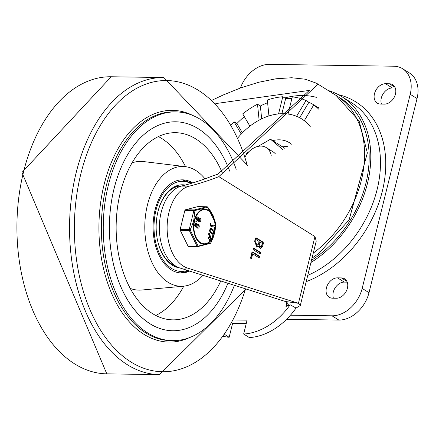 <?xml version="1.0" encoding="UTF-8"?>
<svg xmlns="http://www.w3.org/2000/svg" width="439" height="439" viewBox="0 0 439 439"><rect width="100%" height="100%" fill="white"/><g stroke="black" fill="none" stroke-linecap="round" stroke-linejoin="round"><path stroke-width="0.66" d="M338.376 94.67A103.994 76.424 121.9 0 1 384.12 182.64A103.994 76.424 121.9 0 1 306.202 281.651M240.418 87.998A29.715 21.835 121.9 0 1 269.447 64.368L393.761 66.212A29.715 21.835 121.9 0 1 402.618 68.731A29.715 21.835 121.9 0 1 410.213 94.292L362.17 288.418A29.715 21.835 121.9 0 1 331.994 315.806L290.459 315.191M286.59 319.296L338.837 320.069A29.715 21.835 -58.1 0 0 369.007 292.681L417.05 98.555A29.715 21.835 -58.1 0 0 409.461 72.995L402.618 68.731M306.038 100.52L308.886 102.292A79.234 58.228 121.9 0 1 314.137 105.08A79.234 58.228 121.9 0 1 316.585 106.726L313.737 104.948L304.287 120.725A60.911 44.762 -58.1 0 0 301.593 118.854A60.911 44.762 -58.1 0 0 296.588 116.297L306.038 100.52A79.234 58.228 -58.1 0 0 292.286 96.871L288.033 114.03A60.911 44.762 -58.1 0 0 283.44 113.69A60.911 44.762 -58.1 0 0 278.551 113.91L282.798 96.745A79.234 58.228 -58.1 0 0 267.346 100.004L268.942 115.94A60.911 44.762 -58.1 0 0 259.12 120.143L257.517 104.202A79.234 58.228 -58.1 0 0 242.712 113.877L249.912 126.163A60.911 44.762 -58.1 0 0 241.241 134.054L234.042 121.762A79.234 58.228 -58.1 0 0 231.161 124.83M234.042 121.762L236.895 123.54A79.234 58.228 121.9 0 1 244.342 116.653M257.517 104.202L260.371 105.98A79.234 58.228 121.9 0 1 267.614 102.721M282.798 96.745L285.652 98.517A79.234 58.228 121.9 0 1 291.902 98.407M318.774 109.223A79.234 58.228 -58.1 0 0 313.737 104.948M287.09 147.081A30.703 22.565 -58.1 0 0 282.809 146.9M268.942 115.94A60.911 44.762 121.9 0 1 278.551 113.91M249.912 126.163A60.911 44.762 121.9 0 1 259.12 120.143M237.856 137.884A60.911 44.762 121.9 0 1 241.241 134.054M304.287 120.725A60.911 44.762 121.9 0 1 310.483 126.942L310.532 126.975M288.033 114.03A60.911 44.762 121.9 0 1 296.588 116.297M271.242 155.845A17.829 13.104 -58.1 0 0 266.264 147.597A17.829 13.104 -58.1 0 0 245.127 156.789M236.895 123.54L242.366 132.885M308.886 102.292L299.645 117.729M285.652 98.517L281.893 113.701M260.371 105.98L261.66 118.848M347.238 282.151L344.33 282.107A10.893 8.006 -58.1 0 0 335.325 287.572A10.893 8.006 -58.1 0 0 333.437 298.196M395.276 88.025L392.373 87.981A10.893 8.006 -58.1 0 0 383.368 93.447A10.893 8.006 -58.1 0 0 381.48 104.07M385.53 83.717A10.893 8.006 -58.1 0 0 375.175 91.658A10.893 8.006 -58.1 0 0 377.255 103.132A10.893 8.006 -58.1 0 0 380.498 104.054L384.383 104.114A10.893 8.006 -58.1 0 0 394.743 96.174A10.893 8.006 -58.1 0 0 392.664 84.7A10.893 8.006 -58.1 0 0 389.415 83.778L385.53 83.717L392.373 87.981M337.492 277.843A10.893 8.006 -58.1 0 0 327.132 285.784A10.893 8.006 -58.1 0 0 329.212 297.258A10.893 8.006 -58.1 0 0 332.46 298.185L336.34 298.24A10.893 8.006 -58.1 0 0 346.7 290.3A10.893 8.006 -58.1 0 0 344.62 278.825A10.893 8.006 -58.1 0 0 341.377 277.903L337.492 277.843L344.33 282.107M275.346 153.793A17.829 13.104 -58.1 0 0 273.102 151.861L266.264 147.597M246.416 154.731L246.883 152.843L249.017 151.614M258.127 146.368L270.512 139.24L282.87 149.65M284.955 148.409L270.512 139.24M233.455 319.96L247.086 320.163L243.656 334.03A60.884 44.745 -58.1 0 0 290.141 304.787L296.045 308.046A60.884 44.745 121.9 0 1 249.357 337.58L243.656 334.03M246.235 323.62L232.588 323.417L231.852 322.961M232.588 323.417L229.153 337.284A60.884 44.745 121.9 0 1 223.528 336.329M229.153 337.284L224.768 334.545M215.823 103.571L309.319 90.412L217.793 174.245L213.14 175.699A577.719 358.191 90.8 0 1 181.516 186.054A41.595 25.791 -89.2 0 0 159.362 226.348A41.595 25.791 -89.2 0 0 179.803 267.955L285.372 301.494L287.446 302.932L288.275 304.441L285.97 306.427L290.141 304.787M212.432 100.021L223.451 94.868L240.808 87.86L258.78 82.247L276.12 78.762L291.677 77.747L305.16 79.196L316.173 83.097L318.05 84.178L218.841 176.643A577.719 358.191 -89.2 0 1 189.286 186.169A41.595 25.791 90.8 0 0 167.133 226.464A41.595 25.791 90.8 0 0 187.568 268.07L298.443 303.294L300.287 305.56L296.045 308.046M218.841 176.643L314.961 236.561L316.239 241.104L300.287 305.56M258.527 243.837L259.109 241.488L256.2 239.678L255.427 239.667L254.845 242.015L256.239 245.428L257.018 245.439L258.527 243.837M256.2 239.678L255.624 242.026L257.018 245.439M261.633 245.774L262.215 243.425L260.091 242.098L259.312 242.087L258.73 244.435L259.756 246.937L260.536 246.948L261.633 245.774M260.091 242.098L259.509 244.446L260.536 246.948M258.538 246.328L257.002 247.173L254.636 241.412L255.421 238.262L256.107 237.762L263.104 242.125L263.4 243.233L262.621 246.389L260.508 248.672L258.538 246.328L257.764 246.317L256.617 247.119M263.104 242.125L262.33 242.114L255.575 237.9M262.33 242.114L262.621 243.222L261.842 246.372L260.129 248.611M260.848 253.533L260.157 254.033L253.16 249.67L253.561 248.062L260.557 252.425L260.848 253.533L260.075 253.522L259.915 253.879M260.557 252.425L259.778 252.414L253.029 248.2M259.778 252.414L260.075 253.522M252.694 253.846L251.602 258.258L251.141 258.642L250.664 257.474L251.909 252.43L252.601 251.931L259.597 256.294L259.202 257.902L252.694 253.846L251.92 253.835L250.856 258.132M251.574 258.143L250.751 258.351M259.597 256.294L258.823 256.283L252.068 252.074M258.823 256.283L258.955 257.748M285.372 301.494L298.443 303.294L314.961 236.561M310.938 262.517A101.025 74.24 -58.1 0 0 368.947 176.456A101.025 74.24 -58.1 0 0 341.624 96.542A101.025 74.24 -58.1 0 0 328.158 90.483M307.755 275.39A101.025 74.24 -58.1 0 0 376.997 189.999A101.025 74.24 -58.1 0 0 351.315 102.583L341.624 96.542M311.481 260.316A99.044 72.786 -58.1 0 0 367.47 175.984A99.044 72.786 -58.1 0 0 340.576 98.221A99.044 72.786 -58.1 0 0 338.337 96.898M345.257 101.502A99.044 72.786 -58.1 0 0 343.04 100.487M114.041 188.786A104.487 64.785 -89.2 0 1 175.726 121.795A104.487 64.785 -89.2 0 1 229.729 171.183A104.487 64.785 -89.2 0 0 175.726 121.795L175.726 121.795A104.487 64.785 -89.2 0 0 110.705 206.736A104.487 64.785 -89.2 0 0 150.039 323.795A104.487 64.785 -89.2 0 0 172.626 330.748A104.487 64.785 -89.2 0 1 114.041 188.786M227.956 283.254A104.487 64.785 -89.2 0 1 172.626 330.748A104.487 64.785 -89.2 0 0 227.956 283.254M234.393 285.301A114.392 70.926 -89.2 0 1 172.478 340.653A114.392 70.926 -89.2 0 1 108.34 185.231A114.392 70.926 -89.2 0 1 175.869 111.89A114.392 70.926 -89.2 0 1 236.204 169.311M132.068 162.864A64.379 39.916 -89.2 0 1 143.569 161.574L185.28 166.639A59.918 37.15 -89.2 0 1 204.98 178.827M202.944 275.308A59.918 37.15 -89.2 0 1 183.502 286.206L141.665 290.031A64.379 39.916 -89.2 0 1 130.207 288.401M183.502 286.206A59.918 37.15 -89.2 0 1 168.104 282.315A59.918 37.15 -89.2 0 1 145.814 213.25A59.918 37.15 -89.2 0 1 185.28 166.639M189.615 271.072A46.55 28.859 -89.2 0 1 181.252 272.932A46.55 28.859 -89.2 0 1 171.194 269.831A46.55 28.859 -89.2 0 1 153.672 217.684A46.55 28.859 -89.2 0 1 182.635 179.842A46.55 28.859 -89.2 0 1 192.688 182.937M158.408 136.589A93.595 58.03 -89.2 0 1 185.527 166.672M183.754 286.184A93.595 58.03 -89.2 0 1 155.757 315.449M220.762 280.971A93.595 58.03 -89.2 0 1 172.785 319.855A93.595 58.03 -89.2 0 1 152.558 313.627A93.595 58.03 -89.2 0 1 117.323 208.772A93.595 58.03 -89.2 0 1 175.562 132.688A93.595 58.03 -89.2 0 1 222.425 173.114M185.28 185.066A41.595 25.791 90.8 0 0 182.564 184.792A41.595 25.791 90.8 0 0 156.196 224.488A41.595 25.791 90.8 0 0 179.452 267.839M184.089 185.384A41.595 25.791 90.8 0 0 181.203 184.83M157.261 239.035A40.41 25.056 90.8 0 0 175.21 265.76M181.828 185.971A40.41 25.056 90.8 0 0 181.768 185.971A40.41 25.056 90.8 0 0 157.645 213.008M173.114 265.672A40.41 25.056 90.8 0 0 176.604 266.588M181.768 185.971L179.825 185.944A40.41 25.056 90.8 0 0 174.283 186.855M183.008 217.936A17.582 10.898 90.8 0 0 181.839 222.666M198.016 206.632A0.988 0.615 90.8 0 0 197.912 206.615A0.988 0.615 90.8 0 0 197.813 206.626L185.351 209.793A0.988 0.615 90.8 0 0 184.868 210.418L180.182 229.367A0.988 0.615 90.8 0 0 180.264 230.343L188.04 246.125A0.988 0.615 90.8 0 0 188.507 246.493A0.988 0.615 90.8 0 0 188.611 246.477L197.429 246.608M184.868 210.418L193.89 210.55A0.988 0.615 -89.2 0 1 194.373 209.93L185.351 209.793M180.264 230.343L189.291 230.475A0.988 0.615 -89.2 0 1 189.204 229.498L193.89 210.55A0.988 0.434 0.3 0 1 194.943 210.533A0.988 0.565 -100.3 0 0 194.373 209.93L206.835 206.764A0.988 0.615 -89.2 0 1 206.939 206.753A0.988 0.615 -89.2 0 1 207.126 206.802M188.507 246.493L197.528 246.625A0.988 0.988 0 0 0 197.72 246.608L197.72 246.608A0.988 0.565 -100.3 0 1 197.632 246.614A0.988 0.615 -89.2 0 1 197.528 246.625A0.988 0.615 -89.2 0 1 197.062 246.257L189.291 230.475A0.988 0.302 -38 0 0 190.142 229.943L189.204 229.498L180.182 229.367M210.852 242.91L210.868 242.86A0.988 0.905 67.6 0 1 210.385 243.382L197.72 246.608A0.988 0.565 -100.3 0 0 198.104 246.109A0.988 0.648 168.6 0 1 197.062 246.257L188.04 246.125M210.385 243.382L210.385 243.382A0.988 0.988 0 0 0 210.896 242.904L215.686 223.522A0.988 0.434 0.3 0 1 215.67 223.594M215.664 223.325L215.664 223.325A0.988 0.648 168.6 0 1 215.67 223.451A0.988 0.434 0.3 0 1 215.686 223.522A0.988 0.988 0 0 0 215.664 223.325L213.195 215.763L210.769 211.411L207.702 207.131A0.988 0.302 -38 0 0 207.565 207.087M197.813 206.626L206.835 206.764A0.988 0.905 67.6 0 1 207.707 207.29A0.988 0.302 -38 0 0 207.702 207.131A0.988 0.988 0 0 0 206.939 206.753L197.912 206.615M215.675 223.451L215.324 229.054L214.545 233.202L213.272 237.329L210.868 242.86L198.104 246.109L190.142 229.943L192.485 224.373L193.775 220.076L194.943 210.533L207.707 207.29L215.67 223.451M197.967 220.724A1.761 1.092 -89.2 0 1 197.775 220.746A1.761 1.092 -89.2 0 1 197.391 220.63L197.001 220.383A1.783 1.103 -89.2 0 1 196.332 218.392A1.783 1.103 -89.2 0 1 197.44 216.943A1.783 1.103 -89.2 0 1 197.632 216.97M199.185 218.178A1.783 1.103 -89.2 0 1 199.383 218.15A1.783 1.103 -89.2 0 1 199.575 218.183M199.52 221.69A1.783 1.103 -89.2 0 1 199.328 221.717A1.783 1.103 -89.2 0 1 198.357 220.729M197.594 224.62A1.783 1.103 -89.2 0 1 197.786 224.592A1.783 1.103 -89.2 0 1 197.978 224.625M197.929 228.132A1.783 1.103 -89.2 0 1 197.731 228.159A1.783 1.103 -89.2 0 1 196.765 227.172M196.376 227.166A1.761 1.092 -89.2 0 1 196.178 227.188A1.761 1.092 -89.2 0 1 195.794 227.067L195.404 226.826A1.783 1.103 -89.2 0 1 194.735 224.834A1.783 1.103 -89.2 0 1 195.843 223.385A1.783 1.103 -89.2 0 1 196.041 223.413M196.112 222.008L195.734 221.887L196.129 221.086M196.321 221.086L196.315 222.013L196.321 221.086L195.931 221.08M209.831 237.373L210.325 238.629L209.134 239.864L209.266 240.654L209.804 240.588L211.219 239.123L211.307 238.531L209.304 233.422L208.893 233.361M208.92 233.416L208.465 233.888L209.436 236.363L208.245 237.598L208.371 238.382L208.865 238.372L210.105 237.087L210.715 238.635L209.518 239.87L209.804 240.588M212.838 234.217L210.018 232.44L209.595 230.53L210.221 228.379L210.747 228.165M210.961 228.17L209.979 230.535L210.407 232.445L212.674 234.13L213.864 233.411L214.369 230.694L210.961 228.17L210.221 228.379L210.577 228.165M211.214 225.564L214.133 225.086L214.419 225.476L214.133 225.086L214.523 225.092L211.346 225.602M211.302 225.602L210.945 224.071L210.029 224.153L210.555 224.066L210.029 224.153L210.083 225.163L210.95 226.458L214.567 225.953L214.523 225.092L214.808 225.481M212.514 233.339L212.997 233.049L213.513 231.293L210.907 229.361M210.945 224.071L210.418 224.159L210.473 225.169L211.439 226.458M212.289 234.119L212.635 234.245M210.632 231.66L210.972 229.131L213.903 231.298L213.387 233.06L212.904 233.345L210.632 231.66M212.997 233.049L213.387 233.06L212.904 233.345M213.513 231.293L213.903 231.298M209.304 233.422L208.854 233.894L209.826 236.369L208.629 237.603L208.871 238.306M209.436 236.363L209.826 236.369M210.325 238.629L210.715 238.635M199.525 220.795L199.954 219.083L199.723 220.861L199.558 219.072M198.362 225.525L197.967 225.514L197.94 227.243L198.362 225.525L197.929 227.237M196.392 226.277A0.922 0.571 90.8 0 0 196.776 225.421A0.922 0.571 90.8 0 0 196.42 224.548L196.03 224.307A0.922 0.571 90.8 0 0 196.024 224.302M197.133 227.117L197.106 226.979A13.433 8.33 90.8 0 0 197.023 227.045A1.761 1.092 -89.2 0 1 196.568 227.193A1.761 1.092 -89.2 0 1 196.184 227.078L195.794 226.831A1.783 1.103 -89.2 0 1 195.125 224.839A1.783 1.103 -89.2 0 1 196.233 223.391A1.783 1.103 -89.2 0 1 196.617 223.506L197.007 223.753A1.756 1.087 -89.2 0 1 197.61 224.68L197.638 224.817A14.794 9.175 90.8 0 0 197.72 224.752A1.783 1.103 -89.2 0 1 198.176 224.598A1.783 1.103 -89.2 0 1 199.251 226.398A1.783 1.103 -89.2 0 1 198.121 228.165A1.783 1.103 -89.2 0 1 197.133 227.117L196.913 227.111M196.381 226.272L195.992 226.03A0.922 0.571 -89.2 0 1 195.646 224.998A0.922 0.571 -89.2 0 1 196.217 224.247A0.922 0.571 -89.2 0 1 196.42 224.313L196.809 224.554A0.922 0.571 -89.2 0 1 197.155 225.586A0.922 0.571 -89.2 0 1 196.584 226.332A0.922 0.571 -89.2 0 1 196.381 226.272M197.978 219.829L197.588 219.588A0.922 0.571 -89.2 0 1 197.237 218.556A0.922 0.571 -89.2 0 1 197.813 217.81A0.922 0.571 -89.2 0 1 198.011 217.87L198.401 218.112A0.922 0.571 -89.2 0 1 198.752 219.143A0.922 0.571 -89.2 0 1 198.176 219.89A0.922 0.571 -89.2 0 1 197.978 219.829A0.922 0.571 90.8 0 0 198.373 218.979A0.922 0.571 90.8 0 0 198.011 218.106L197.621 217.865A0.922 0.571 90.8 0 0 197.616 217.859M198.214 217.064L198.598 217.31A1.756 1.087 -89.2 0 1 199.202 218.238L199.235 218.375A14.794 9.175 90.8 0 0 199.317 218.309A1.783 1.103 -89.2 0 1 199.767 218.156A1.783 1.103 -89.2 0 1 200.848 219.955A1.783 1.103 -89.2 0 1 199.718 221.722A1.783 1.103 -89.2 0 1 198.73 220.674L198.697 220.537A13.433 8.33 90.8 0 0 198.615 220.603A1.761 1.092 -89.2 0 1 198.165 220.751A1.761 1.092 -89.2 0 1 197.775 220.636L197.391 220.389A1.783 1.103 -89.2 0 1 196.721 218.397A1.783 1.103 -89.2 0 1 197.83 216.948A1.783 1.103 -89.2 0 1 198.214 217.064M369.007 292.681L362.17 288.418M331.994 315.806L338.837 320.069M410.213 94.292L417.05 98.555M281.668 146.192A30.703 22.565 121.9 0 1 287.666 146.719M291.48 144.184A34.237 25.16 -58.1 0 0 279.253 139.821A34.237 25.16 -58.1 0 0 272.729 140.623M394.924 87.207L389.415 83.778M346.881 281.333L341.377 277.903M286.919 302.586L285.97 306.427M312.019 258.154L318.917 253.325L349.131 219.868L367.35 152.909L359.157 121.104L336.016 95.378A99.044 72.786 121.9 0 1 313.27 253.1M316.36 97.332A89.139 65.51 -58.1 0 0 303.069 95.521A89.139 65.51 -58.1 0 0 284.746 97.952M317.836 107.39A81.215 59.688 121.9 0 1 318.895 107.687M181.516 186.054L189.286 186.169M179.803 267.955L187.568 268.07M255.624 242.026L254.845 242.015M259.509 244.446L258.73 244.435M263.4 243.233L262.621 243.222M262.621 246.389L261.842 246.372M23.514 172.006A148.563 92.108 -89.2 0 1 111.215 76.759L21.95 172.478L106.809 373.852A148.563 92.108 -89.2 0 1 23.514 172.006M245.944 288.972L159.434 374.632A148.563 92.108 -89.2 0 1 76.139 172.785A148.563 92.108 -89.2 0 1 163.84 77.538L111.215 76.759M245.549 288.846A145.605 90.275 -89.2 0 1 127.754 359.881A145.605 90.275 -89.2 0 1 80.847 173.893A145.605 90.275 -89.2 0 1 163.215 80.6A145.605 90.275 -89.2 0 1 247.333 165.695M189.994 337.388A115.874 71.842 -89.2 0 1 117.218 304.754A115.874 71.842 -89.2 0 1 104.081 184.649A115.874 71.842 -89.2 0 1 193.281 115.671M172.478 340.653L170.568 340.626A114.392 70.926 -89.2 0 1 106.436 185.203A114.392 70.926 -89.2 0 1 173.965 111.863L175.869 111.89M187.513 270.408A45.063 27.942 -89.2 0 1 154.056 224.241A45.063 27.942 -89.2 0 1 190.877 183.48M208.421 210.791A17.066 10.58 -89.2 0 1 211.011 239.985A17.066 10.58 -89.2 0 1 194 229.383A17.066 10.58 -89.2 0 1 208.421 210.791M210.083 225.163L210.473 225.169M209.595 230.53L209.979 230.535M210.018 232.44L210.407 232.445M209.134 239.864L209.518 239.87M208.465 233.888L208.854 233.894M208.245 237.598L208.629 237.603M195.734 221.887L196.118 221.893M196.809 224.554L196.42 224.548M196.42 224.313L196.03 224.307M196.184 227.078L195.794 227.067M195.794 226.831L195.404 226.826M199.954 219.083L199.569 219.077M198.401 218.112L198.011 218.106M198.011 217.87L197.621 217.865M197.775 220.636L197.391 220.63M197.391 220.389L197.001 220.383M208.432 210.325A17.56 10.887 90.8 0 0 194.268 220.416A17.56 10.887 90.8 0 0 200.316 243.113A17.56 10.887 90.8 0 0 214.479 233.021A17.56 10.887 90.8 0 0 208.432 210.325M318.879 108.038L314.137 105.08M301.593 118.854L304.375 120.588M336.016 95.378L318.05 84.178M159.434 374.632L106.809 373.852M163.84 77.538L247.722 165.558M192.084 183.118L182.059 179.842M180.681 272.915L189.022 270.885M214.166 225.086L214.556 225.092M210.303 223.676L210.693 223.687M210.468 228.121L210.857 228.126M196.568 227.193L196.178 227.188M196.233 223.391L195.843 223.385M198.165 220.751L197.775 220.746M197.83 216.948L197.44 216.943M199.767 218.156L199.383 218.15M199.718 221.722L199.328 221.717M198.176 224.598L197.786 224.592M198.121 228.165L197.731 228.159"/></g></svg>
